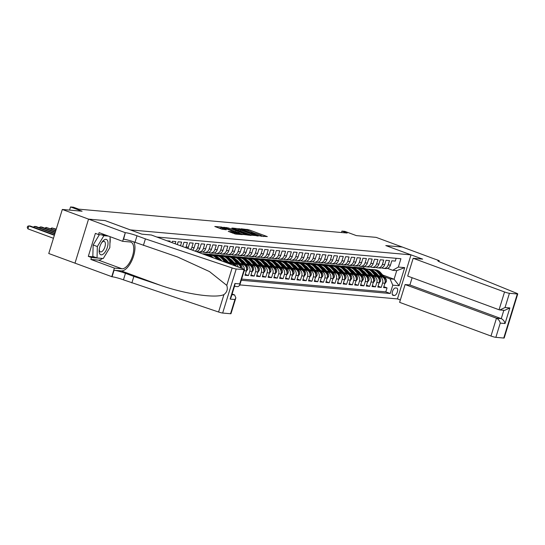 <?xml version="1.0" encoding="UTF-8"?>
<svg xmlns="http://www.w3.org/2000/svg" width="545" height="545" viewBox="0 0 545 545"><rect width="100%" height="100%" fill="white"/><g stroke="black" fill="none" stroke-linecap="round" stroke-linejoin="round"><path stroke-width="0.82" d="M260.633 236.094L267.309 236.598L248.758 229.758L241.135 228.791L243.356 229.391A3.938 0.422 17.1 0 1 248.472 230.773L250.019 231.339A3.938 0.422 17.1 0 1 251.967 232.334A3.938 0.422 17.1 0 1 251.504 232.395L252.948 232.926A3.938 0.422 17.1 0 1 258.058 234.302L259.604 234.875A3.938 0.422 17.1 0 1 261.552 235.869A3.938 0.422 17.1 0 1 261.089 235.93L260.21 235.876L260.633 236.094M228.287 231.38L235.556 234.064L242.389 234.636L221.624 227.054L214.791 226.482L221.686 229.111L226.291 229.779L222.564 228.314A3.29 0.354 17.1 0 1 220.936 227.483A3.29 0.354 17.1 0 1 225.596 228.587L237.811 233.09A3.29 0.354 17.1 0 1 239.446 233.921A3.29 0.354 17.1 0 1 234.779 232.817L231.148 231.639L228.253 231.496M105.165 220.63L130.378 229.901L411.005 254.862L385.799 245.57L402.401 247.048L385.88 245.597L422.641 259.127L413.171 258.282L504.541 291.97A3.76 0.409 17.1 0 0 509.425 293.285L517.307 293.987A3.76 0.409 17.1 0 0 517.75 293.925A3.76 0.409 17.1 0 0 516.592 293.251L442.179 262.922A8.775 0.947 -162.9 0 1 437.839 260.701A8.775 0.947 -162.9 0 1 438.868 260.571L376.145 237.368L356.369 235.61L344.815 231.353L341.926 231.094L347.179 233.028L78.678 209.151L73.425 207.209L70.537 206.957L69.569 210.097M105.171 220.609L88.569 219.131L62.314 209.457L82.091 211.215L70.537 206.957M251.586 235.202L259.406 235.896L240.849 229.057L232.415 228.048L251.586 235.202M251.054 235.44L242.77 234.418L223.607 227.265L228.212 227.933L237.334 231.135L239.378 231.284L231.727 228.157L251.054 235.44M230.542 313.743L234.922 299.518L235.862 297.843L230.985 313.688A3.76 0.409 -162.9 0 1 230.542 313.743L222.66 313.048A3.76 0.409 -162.9 0 1 218.579 312.012L123.456 279.837A8.775 0.947 17.1 0 0 112.059 276.771L48.757 253.514L62.314 209.457M244.201 270.722L246.326 270.913L244.984 275.259L248.452 275.566L245.257 274.387M245.591 264.373L247.055 264.911A5.014 4.442 95.1 0 1 249.787 271.219L252.097 271.424L250.761 275.77L254.222 276.077L251.027 274.898M251.368 264.884L252.826 265.422A5.014 4.442 95.1 0 1 255.564 271.73L257.874 271.941L256.538 276.288L259.999 276.594L256.804 275.416M257.138 265.395L258.603 265.933A5.014 4.442 95.1 0 1 261.334 272.248L263.644 272.452L262.309 276.799L265.776 277.105L262.574 275.927M262.915 265.912L264.373 266.451A5.014 4.442 95.1 0 1 267.111 272.759L269.421 272.963L268.086 277.31L271.546 277.623L268.351 276.444M268.692 266.423L270.15 266.961A5.014 4.442 95.1 0 1 272.888 273.277L275.198 273.481L273.856 277.827L277.323 278.134L274.128 276.955M274.462 266.934L275.927 267.472A5.014 4.442 95.1 0 1 278.659 273.788L280.968 273.992L279.633 278.338L283.093 278.645L279.898 277.466M280.239 267.452L281.697 267.99A5.014 4.442 95.1 0 1 284.435 274.298L286.745 274.51L285.41 278.856L288.87 279.163L285.675 277.984M286.009 267.963L287.474 268.501A5.014 4.442 95.1 0 1 290.206 274.816L292.515 275.021L291.18 279.367L294.647 279.674L291.446 278.495M291.786 268.481L293.244 269.019A5.014 4.442 95.1 0 1 295.983 275.327L298.292 275.532L296.957 279.878L300.418 280.191L297.223 279.013M297.563 268.992L299.021 269.53A5.014 4.442 95.1 0 1 301.76 275.845L304.069 276.049L302.727 280.396L306.195 280.702L303 279.524M303.333 269.502L304.798 270.041A5.014 4.442 95.1 0 1 307.53 276.356L309.839 276.56L308.504 280.907L311.965 281.213L308.77 280.035M309.11 270.02L310.568 270.558A5.014 4.442 95.1 0 1 313.307 276.867L315.616 277.071L314.281 281.418L317.742 281.731L314.547 280.552M314.881 270.531L316.345 271.069A5.014 4.442 95.1 0 1 319.077 277.385L321.387 277.589L320.051 281.935L323.519 282.242L320.317 281.063M320.658 271.042L322.115 271.587A5.014 4.442 95.1 0 1 324.854 277.896L327.163 278.1L325.828 282.446L329.289 282.753L326.094 281.574M326.435 271.56L327.892 272.098A5.014 4.442 95.1 0 1 330.631 278.406L332.941 278.618L331.598 282.964L335.066 283.271L331.871 282.092M332.205 272.071L333.669 272.609A5.014 4.442 95.1 0 1 336.401 278.924L338.711 279.129L337.375 283.475L340.836 283.781L337.641 282.603M337.982 272.589L339.44 273.127A5.014 4.442 95.1 0 1 342.178 279.435L344.488 279.639L343.152 283.986L346.613 284.299L343.418 283.121M343.752 273.099L345.217 273.638A5.014 4.442 95.1 0 1 347.948 279.953L350.258 280.157L348.923 284.504L352.39 284.81L349.188 283.632M349.529 273.61L350.987 274.149A5.014 4.442 95.1 0 1 353.725 280.464L356.035 280.668L354.7 285.015L358.16 285.321L354.965 284.143M355.306 274.128L356.764 274.666A5.014 4.442 95.1 0 1 359.502 280.975L361.812 281.186L360.47 285.532L363.937 285.839L360.742 284.66M361.076 274.639L362.541 275.177A5.014 4.442 95.1 0 1 365.273 281.493L367.582 281.697L366.247 286.043L369.708 286.35L366.512 285.171M366.853 275.157L368.311 275.695A5.014 4.442 95.1 0 1 371.05 282.003L373.359 282.208L372.024 286.554L375.485 286.868L372.29 285.689M372.623 275.668L374.088 276.206A5.014 4.442 95.1 0 1 376.82 282.521L379.129 282.726L377.794 287.072L381.262 287.378L382.597 283.032A5.014 4.442 -84.9 0 0 379.858 276.717L378.4 276.179M378.06 286.2L381.262 287.378M396.133 258.31L395.275 261.096L391.814 260.789L390.472 265.136A5.014 4.442 -84.9 0 1 385.833 268.583L383.523 268.378A5.014 4.442 -84.9 0 0 388.163 264.931L389.505 260.585L386.037 260.278L384.702 264.625A5.014 4.442 -84.9 0 1 380.056 268.065L377.746 267.861A5.014 4.442 95.1 0 1 376.724 267.629L375.948 267.343M377.746 267.861A5.014 4.442 95.1 0 0 382.392 264.42L383.728 260.074L380.26 259.761L378.925 264.107A5.014 4.442 -84.9 0 1 374.279 267.554L371.969 267.35A5.014 4.442 95.1 0 1 370.947 267.118L370.178 266.832M371.969 267.35A5.014 4.442 95.1 0 0 376.615 263.903L377.951 259.556L374.49 259.25L373.155 263.596A5.014 4.442 -84.9 0 1 368.509 267.043L366.199 266.832A5.014 4.442 95.1 0 1 365.177 266.607L364.401 266.321M366.199 266.832A5.014 4.442 95.1 0 0 370.845 263.392L372.181 259.045L368.713 258.739L367.378 263.085A5.014 4.442 -84.9 0 1 362.732 266.525L360.422 266.321A5.014 4.442 95.1 0 1 359.4 266.089L358.624 265.803M360.422 266.321A5.014 4.442 95.1 0 0 365.068 262.874L366.404 258.528L362.943 258.221L361.601 262.567A5.014 4.442 -84.9 0 1 356.961 266.014L354.652 265.81A5.014 4.442 95.1 0 1 353.63 265.579L352.853 265.292M354.652 265.81A5.014 4.442 95.1 0 0 359.291 262.363L360.633 258.017L357.166 257.71L355.831 262.056A5.014 4.442 -84.9 0 1 351.184 265.497L348.875 265.292A5.014 4.442 95.1 0 1 347.853 265.068L347.076 264.781M348.875 265.292A5.014 4.442 95.1 0 0 353.521 261.852L354.856 257.506L351.389 257.192L350.054 261.539A5.014 4.442 -84.9 0 1 345.407 264.986L343.098 264.781A5.014 4.442 95.1 0 1 342.076 264.55L341.299 264.264M343.098 264.781A5.014 4.442 95.1 0 0 347.744 261.334L349.079 256.988L345.619 256.681L344.283 261.028A5.014 4.442 -84.9 0 1 339.637 264.475L337.328 264.271A5.014 4.442 95.1 0 1 336.306 264.039L335.529 263.753M337.328 264.271A5.014 4.442 95.1 0 0 341.974 260.823L343.309 256.477L339.842 256.17L338.506 260.517A5.014 4.442 -84.9 0 1 333.86 263.957L331.551 263.753A5.014 4.442 95.1 0 1 330.529 263.521L329.752 263.235M331.551 263.753A5.014 4.442 95.1 0 0 336.197 260.306L337.532 255.959L334.071 255.653L332.729 259.999A5.014 4.442 -84.9 0 1 328.09 263.446L325.781 263.242A5.014 4.442 95.1 0 1 324.759 263.01L323.982 262.724M325.781 263.242A5.014 4.442 95.1 0 0 330.42 259.795L331.762 255.448L328.294 255.142L326.959 259.488A5.014 4.442 -84.9 0 1 322.313 262.935L320.004 262.724A5.014 4.442 95.1 0 1 318.982 262.499L318.205 262.213M320.004 262.724A5.014 4.442 95.1 0 0 324.65 259.284L325.985 254.937L322.517 254.624L321.182 258.97A5.014 4.442 -84.9 0 1 316.536 262.418L314.227 262.213A5.014 4.442 95.1 0 1 313.205 261.981L312.428 261.695M314.227 262.213A5.014 4.442 95.1 0 0 318.873 258.766L320.208 254.42L316.747 254.113L315.412 258.459A5.014 4.442 -84.9 0 1 310.766 261.907L308.456 261.702A5.014 4.442 95.1 0 1 307.435 261.471L306.658 261.184M308.456 261.702A5.014 4.442 95.1 0 0 313.103 258.255L314.438 253.909L310.97 253.602L309.635 257.949A5.014 4.442 -84.9 0 1 304.989 261.389L302.679 261.184A5.014 4.442 95.1 0 1 301.658 260.953L300.881 260.667M302.679 261.184A5.014 4.442 95.1 0 0 307.326 257.744L308.661 253.398L305.2 253.084L303.858 257.431A5.014 4.442 -84.9 0 1 299.219 260.878L296.909 260.673A5.014 4.442 95.1 0 1 295.887 260.442L295.111 260.156M296.909 260.673A5.014 4.442 95.1 0 0 301.548 257.226L302.891 252.88L299.423 252.573L298.088 256.92A5.014 4.442 -84.9 0 1 293.442 260.367L291.132 260.156A5.014 4.442 95.1 0 1 290.11 259.931L289.334 259.645M291.132 260.156A5.014 4.442 95.1 0 0 295.778 256.715L297.114 252.369L293.646 252.062L292.311 256.409A5.014 4.442 -84.9 0 1 287.665 259.849L285.355 259.645A5.014 4.442 95.1 0 1 284.333 259.413L283.557 259.127M285.355 259.645A5.014 4.442 95.1 0 0 290.001 256.198L291.337 251.851L287.876 251.545L286.541 255.891A5.014 4.442 -84.9 0 1 281.894 259.338L279.585 259.134A5.014 4.442 95.1 0 1 278.563 258.902L277.786 258.616M279.585 259.134A5.014 4.442 95.1 0 0 284.231 255.687L285.566 251.34L282.099 251.034L280.764 255.38A5.014 4.442 -84.9 0 1 276.117 258.821L273.808 258.616A5.014 4.442 95.1 0 1 272.786 258.391L272.01 258.105M273.808 258.616A5.014 4.442 95.1 0 0 278.454 255.176L279.789 250.829L276.329 250.516L274.987 254.862A5.014 4.442 -84.9 0 1 270.347 258.31L268.038 258.105A5.014 4.442 95.1 0 1 267.016 257.874L266.239 257.587M268.038 258.105A5.014 4.442 95.1 0 0 272.677 254.658L274.019 250.312L270.552 250.005L269.216 254.352A5.014 4.442 -84.9 0 1 264.57 257.799L262.261 257.594A5.014 4.442 95.1 0 1 261.239 257.363L260.462 257.077M262.261 257.594A5.014 4.442 95.1 0 0 266.907 254.147L268.242 249.801L264.775 249.494L263.439 253.841A5.014 4.442 -84.9 0 1 258.793 257.281L256.484 257.077A5.014 4.442 95.1 0 1 255.462 256.845L254.685 256.559M256.484 257.077A5.014 4.442 95.1 0 0 261.13 253.636L262.465 249.283L259.004 248.976L257.669 253.323A5.014 4.442 -84.9 0 1 253.023 256.77L250.714 256.566A5.014 4.442 95.1 0 1 249.692 256.334L248.915 256.048M250.714 256.566A5.014 4.442 95.1 0 0 255.36 253.118L256.695 248.772L253.227 248.466L251.892 252.812A5.014 4.442 -84.9 0 1 247.246 256.259L244.937 256.048A5.014 4.442 95.1 0 1 243.915 255.823L243.138 255.537M244.937 256.048A5.014 4.442 95.1 0 0 249.583 252.608L250.918 248.261L247.457 247.948L246.115 252.301A5.014 4.442 -84.9 0 1 241.476 255.741L239.166 255.537A5.014 4.442 95.1 0 1 238.145 255.305L237.368 255.019M239.166 255.537A5.014 4.442 95.1 0 0 243.806 252.09L245.148 247.743L241.68 247.437L240.345 251.783A5.014 4.442 -84.9 0 1 235.699 255.23L233.389 255.026A5.014 4.442 95.1 0 1 232.368 254.794L231.591 254.508M233.389 255.026A5.014 4.442 95.1 0 0 238.036 251.579L239.371 247.232L235.903 246.926L234.568 251.272A5.014 4.442 -84.9 0 1 229.922 254.713L227.612 254.508A5.014 4.442 95.1 0 1 226.591 254.277L225.814 253.99M227.612 254.508A5.014 4.442 95.1 0 0 232.259 251.068L233.594 246.722L230.133 246.408L228.798 250.755A5.014 4.442 -84.9 0 1 224.152 254.202L221.842 253.997A5.014 4.442 95.1 0 1 220.82 253.766L220.044 253.48M221.842 253.997A5.014 4.442 95.1 0 0 226.488 250.55L227.824 246.204L224.356 245.897L223.021 250.244A5.014 4.442 -84.9 0 1 218.375 253.691L216.065 253.48A5.014 4.442 95.1 0 1 215.043 253.255L214.267 252.969M216.065 253.48A5.014 4.442 95.1 0 0 220.711 250.039L222.047 245.693L218.586 245.386L217.244 249.733A5.014 4.442 -84.9 0 1 212.605 253.173L210.288 252.969A5.014 4.442 95.1 0 1 209.273 252.737L208.497 252.451M210.288 252.969A5.014 4.442 95.1 0 0 214.934 249.521L216.276 245.175L212.809 244.869L211.474 249.215A5.014 4.442 -84.9 0 1 206.828 252.662L204.518 252.458A5.014 4.442 95.1 0 1 203.496 252.226L202.72 251.94M204.518 252.458A5.014 4.442 95.1 0 0 209.164 249.011L210.499 244.664L207.032 244.358L205.697 248.704A5.014 4.442 -84.9 0 1 201.05 252.144L198.741 251.94A5.014 4.442 95.1 0 1 197.719 251.715L196.943 251.429M198.741 251.94A5.014 4.442 95.1 0 0 203.387 248.5L204.722 244.153L201.262 243.84L199.926 248.186A5.014 4.442 -84.9 0 1 196.323 251.586M194.967 251.088A5.014 4.442 95.1 0 0 197.617 247.982L198.952 243.635L195.485 243.329L194.149 247.675A5.014 4.442 -84.9 0 1 192.487 250.175M190.675 249.508A5.014 4.442 95.1 0 0 191.84 247.471L193.175 243.125L189.715 242.818L188.372 247.164A5.014 4.442 -84.9 0 1 187.793 248.445M185.777 247.703A5.014 4.442 95.1 0 0 186.063 246.96L187.405 242.614L183.938 242.3L182.636 246.544M180.504 245.754L181.628 242.096L178.16 241.789L177.302 244.576M175.177 243.792L175.851 241.585L172.39 241.278L171.975 242.614M169.842 241.83L170.081 241.067L167.056 240.801M234.357 265.613A5.014 4.442 -84.9 0 0 232.041 263.576L227.428 261.873M220.432 259.297L219.553 258.97M217.155 259.27L215.949 257.894A9.585 8.502 -84.9 0 0 210.683 255.155A9.585 8.502 -84.9 0 0 209.232 255.162L205.996 253.97L202.202 253.759M231.427 264.529A5.014 4.442 95.1 0 0 229.731 263.364L228.266 262.826M221.29 260.258L220.398 259.924M206.432 254.781L203.687 253.766M240.74 267.963A5.014 4.442 -84.9 0 0 237.811 264.087L233.206 262.383M226.209 259.808L225.33 259.481M225.03 262.172L221.72 258.405A9.585 8.502 -84.9 0 0 216.46 255.666A9.585 8.502 -84.9 0 0 215.003 255.68L211.767 254.488L206.432 254.134M238.288 267.057A5.014 4.442 95.1 0 0 235.501 263.882L234.043 263.344M227.067 260.769L226.168 260.442M212.209 255.292L209.457 254.277M246.326 270.913A5.014 4.442 -84.9 0 0 243.588 264.597L238.976 262.901M231.986 260.319L231.107 259.999M231.366 263.324L227.497 258.923A9.585 8.502 -84.9 0 0 222.231 256.177A9.585 8.502 -84.9 0 0 220.779 256.191L217.544 254.999L212.203 254.644M244.255 269.359A5.014 4.442 95.1 0 0 241.278 264.393L239.82 263.855M232.844 261.287L231.945 260.953M217.98 255.809L215.234 254.794M252.097 271.424A5.014 4.442 -84.9 0 0 249.365 265.115L244.753 263.412M237.756 260.837L236.877 260.51M237.143 263.834L233.274 259.434A9.585 8.502 -84.9 0 0 228.008 256.695A9.585 8.502 -84.9 0 0 226.55 256.702L223.314 255.51L217.98 255.162M238.615 261.798L237.722 261.464M223.757 256.32L221.004 255.305M257.874 271.941A5.014 4.442 -84.9 0 0 255.135 265.626L250.53 263.93M243.533 261.348L242.654 261.028M242.913 264.352L239.044 259.945A9.585 8.502 -84.9 0 0 233.785 257.206A9.585 8.502 -84.9 0 0 232.327 257.22L229.091 256.027L223.757 255.673M244.392 262.309L243.492 261.981M229.534 256.831L226.781 255.823M263.644 272.452A5.014 4.442 -84.9 0 0 260.912 266.137L256.3 264.441M249.303 261.866L248.425 261.539M248.69 264.863L244.821 260.462A9.585 8.502 -84.9 0 0 239.555 257.724A9.585 8.502 -84.9 0 0 238.104 257.731L234.868 256.538L229.527 256.184M250.162 262.826L249.269 262.492M235.304 257.349L232.558 256.334M269.421 272.963A5.014 4.442 -84.9 0 0 266.682 266.655L262.077 264.952M255.08 262.377L254.202 262.05M254.46 265.381L250.591 260.973A9.585 8.502 -84.9 0 0 245.332 258.235A9.585 8.502 -84.9 0 0 243.874 258.248L240.638 257.049L235.304 256.702M255.939 263.337L255.04 263.01M241.081 257.86L238.328 256.845M275.198 273.481A5.014 4.442 -84.9 0 0 272.459 267.166L267.847 265.47M260.857 262.888L259.979 262.567M260.238 265.892L256.368 261.491A9.585 8.502 -84.9 0 0 251.102 258.746A9.585 8.502 -84.9 0 0 249.651 258.759L246.415 257.567L241.081 257.213M261.716 263.855L260.817 263.521M246.851 258.371L244.106 257.363M280.968 273.992A5.014 4.442 -84.9 0 0 278.236 267.684L273.624 265.98M266.628 263.405L265.749 263.078M266.014 266.403L262.145 262.002A9.585 8.502 -84.9 0 0 256.879 259.263A9.585 8.502 -84.9 0 0 255.421 259.27L252.192 258.078L246.851 257.731M267.486 264.366L266.594 264.032M252.628 258.889L249.876 257.874M286.745 274.51A5.014 4.442 -84.9 0 0 284.006 268.195L279.401 266.498M272.405 263.916L271.526 263.596M271.785 266.921L267.915 262.513A9.585 8.502 -84.9 0 0 262.656 259.774A9.585 8.502 -84.9 0 0 261.198 259.788L257.962 258.596L252.628 258.241M273.263 264.877L272.364 264.55M258.405 259.4L255.653 258.385M292.515 275.021A5.014 4.442 -84.9 0 0 289.783 268.705L285.171 267.009M278.175 264.427L277.296 264.107M277.562 267.432L273.692 263.031A9.585 8.502 -84.9 0 0 268.426 260.285A9.585 8.502 -84.9 0 0 266.975 260.299L263.739 259.107L258.398 258.752M279.033 265.395L278.141 265.061M264.175 259.917L261.43 258.902M298.292 275.532A5.014 4.442 -84.9 0 0 295.553 269.223L290.948 267.52M283.952 264.945L283.073 264.618M283.332 267.949L279.462 263.542A9.585 8.502 -84.9 0 0 274.203 260.803A9.585 8.502 -84.9 0 0 272.745 260.81L269.509 259.618L264.175 259.27M284.81 265.906L283.911 265.579M269.952 260.428L267.2 259.413M304.069 276.049A5.014 4.442 -84.9 0 0 301.331 269.734L296.718 268.038M289.729 265.456L288.85 265.136M289.109 268.46L285.239 264.053A9.585 8.502 -84.9 0 0 279.973 261.314A9.585 8.502 -84.9 0 0 278.522 261.328L275.286 260.135L269.952 259.781M290.587 266.416L289.688 266.089M275.722 260.939L272.977 259.931M309.839 276.56A5.014 4.442 -84.9 0 0 307.108 270.252L302.495 268.549M295.499 265.974L294.62 265.647M294.886 268.971L291.016 264.57A9.585 8.502 -84.9 0 0 285.75 261.832A9.585 8.502 -84.9 0 0 284.292 261.838L281.063 260.646L275.722 260.292M296.357 266.934L295.465 266.6M281.499 261.457L278.747 260.442M315.616 277.071A5.014 4.442 -84.9 0 0 312.878 270.763L308.272 269.06M301.276 266.485L300.397 266.158M300.656 269.489L296.787 265.081A9.585 8.502 -84.9 0 0 291.527 262.343A9.585 8.502 -84.9 0 0 290.069 262.356L286.834 261.164L281.499 260.81M302.134 267.445L301.235 267.118M287.276 261.968L284.524 260.953M321.387 277.589A5.014 4.442 -84.9 0 0 318.655 271.274L314.043 269.577M307.046 266.995L306.174 266.675M306.433 270L302.564 265.599A9.585 8.502 -84.9 0 0 297.298 262.853A9.585 8.502 -84.9 0 0 295.846 262.867L292.611 261.675L287.269 261.321M307.905 267.963L307.012 267.629M293.047 262.486L290.301 261.471M327.163 278.1A5.014 4.442 -84.9 0 0 324.425 271.791L319.82 270.088M312.823 267.513L311.944 267.186M312.203 270.511L308.334 266.11A9.585 8.502 -84.9 0 0 303.075 263.371A9.585 8.502 -84.9 0 0 301.617 263.378L298.381 262.186L293.047 261.838M313.682 268.474L312.782 268.14M298.824 262.997L296.071 261.981M332.941 278.618A5.014 4.442 -84.9 0 0 330.202 272.302L325.59 270.606M318.6 268.024L317.721 267.704M317.98 271.029L314.111 266.621A9.585 8.502 -84.9 0 0 308.845 263.882A9.585 8.502 -84.9 0 0 307.394 263.896L304.158 262.704L298.824 262.349M319.459 268.985L318.559 268.658M304.594 263.507L301.848 262.499M338.711 279.129A5.014 4.442 -84.9 0 0 335.979 272.813L331.367 271.117M324.37 268.542L323.492 268.215M323.757 271.539L319.888 267.139A9.585 8.502 -84.9 0 0 314.622 264.393A9.585 8.502 -84.9 0 0 313.164 264.407L309.935 263.215L304.594 262.86M325.229 269.502L324.336 269.169M310.371 264.025L307.618 263.01M344.488 279.639A5.014 4.442 -84.9 0 0 341.749 273.331L337.144 271.628M330.147 269.053L329.269 268.726M329.527 272.057L325.658 267.649A9.585 8.502 -84.9 0 0 320.399 264.911A9.585 8.502 -84.9 0 0 318.941 264.925L315.705 263.726L310.371 263.378M331.006 270.013L330.107 269.686M316.148 264.536L313.395 263.521M350.258 280.157A5.014 4.442 -84.9 0 0 347.526 273.842L342.914 272.146M335.918 269.564L335.046 269.244M335.304 272.568L331.435 268.167A9.585 8.502 -84.9 0 0 326.169 265.422A9.585 8.502 -84.9 0 0 324.718 265.435L321.482 264.243L316.141 263.889M336.776 270.531L335.884 270.197M321.918 265.047L319.172 264.039M356.035 280.668A5.014 4.442 -84.9 0 0 353.296 274.36L348.691 272.657M341.695 270.082L340.816 269.755M341.075 273.079L337.205 268.678A9.585 8.502 -84.9 0 0 331.946 265.94A9.585 8.502 -84.9 0 0 330.488 265.946L327.252 264.754L321.918 264.407M342.553 271.042L341.654 270.708M327.695 265.565L324.943 264.55M361.812 281.186A5.014 4.442 -84.9 0 0 359.073 274.871L354.461 273.174M347.472 270.592L346.593 270.266M346.852 273.597L342.982 269.189A9.585 8.502 -84.9 0 0 337.716 266.451A9.585 8.502 -84.9 0 0 336.265 266.464L333.029 265.272L327.695 264.918M348.33 271.553L347.431 271.226M333.465 266.076L330.72 265.061M367.582 281.697A5.014 4.442 -84.9 0 0 364.85 275.382L360.238 273.685M353.242 271.103L352.363 270.783M352.629 274.108L348.759 269.707A9.585 8.502 -84.9 0 0 343.493 266.961A9.585 8.502 -84.9 0 0 342.035 266.975L338.806 265.783L333.465 265.429M354.1 272.071L353.208 271.737M339.242 266.594L336.49 265.579M373.359 282.208A5.014 4.442 -84.9 0 0 370.62 275.899L366.015 274.196M359.019 271.621L358.14 271.294M358.399 274.625L354.529 270.218A9.585 8.502 -84.9 0 0 349.27 267.479A9.585 8.502 -84.9 0 0 347.812 267.486L344.576 266.294L339.242 265.946M359.877 272.582L358.978 272.255M345.019 267.104L342.267 266.089M379.129 282.726A5.014 4.442 -84.9 0 0 376.397 276.41L371.785 274.714M364.789 272.132L363.917 271.812M364.176 275.136L360.306 270.729A9.585 8.502 -84.9 0 0 355.04 267.99A9.585 8.502 -84.9 0 0 353.589 268.004L350.353 266.812L345.012 266.457M365.647 273.093L364.755 272.766M350.789 267.615L348.044 266.607M396.692 288.087L395.418 287.978A3.883 1.751 110.2 0 0 392.564 291.282A3.883 1.751 110.2 0 0 392.938 295.308A3.883 1.751 110.2 0 0 393.149 295.356L394.417 295.472A3.883 1.751 110.2 0 0 397.271 292.161A3.883 1.751 110.2 0 0 396.896 288.135A3.883 1.751 110.2 0 0 396.692 288.087M239.841 284.906L397.448 298.919L411.005 254.862M241.272 280.259L390.22 293.51L392.781 285.171L390.05 278.856L384.177 276.697M390.05 278.856L394.09 279.217L396.726 270.647L392.686 270.286L398.347 267.07L400.916 258.732L156.817 237.027M398.347 267.07L404.703 267.636L399.131 285.737L392.781 285.171M371.424 273.61L370.525 273.277M356.566 268.133L353.814 267.118L356.123 267.322L359.359 268.515A9.585 8.502 -84.9 0 1 360.817 268.508A9.585 8.502 -84.9 0 1 366.077 271.247L367.173 271.342L371.697 276.492M241.639 279.06L385.806 291.882L387.032 287.889L383.571 287.583L384.906 283.236A5.014 4.442 -84.9 0 0 382.168 276.928L377.562 275.225M370.566 272.65L369.687 272.323M381.725 267.861L382.501 268.147A5.014 4.442 -84.9 0 0 383.523 268.378M376.82 282.521L375.485 286.868M371.05 282.003L369.708 286.35M365.273 281.493L363.937 285.839M359.502 280.975L358.16 285.321M353.725 280.464L352.39 284.81M347.948 279.953L346.613 284.299M342.178 279.435L340.836 283.781M336.401 278.924L335.066 283.271M330.631 278.406L329.289 282.753M324.854 277.896L323.519 282.242M319.077 277.385L317.742 281.731M313.307 276.867L311.965 281.213M307.53 276.356L306.195 280.702M301.76 275.845L300.418 280.191M295.983 275.327L294.647 279.674M290.206 274.816L288.87 279.163M284.435 274.298L283.093 278.645M278.659 273.788L277.323 278.134M272.888 273.277L271.546 277.623M267.111 272.759L265.776 277.105M261.334 272.248L259.999 276.594M255.564 271.73L254.222 276.077M249.787 271.219L248.452 275.566M377.201 274.121L376.302 273.794M362.336 268.644L359.591 267.629L363.631 267.99L366.376 269.005M374.831 272.118L375.342 272.309M382.706 275.021L394.09 279.217L399.131 285.737M387.495 268.372L392.686 270.286M341.926 231.094L341.49 232.524M363.631 267.99L364.121 266.403M353.814 267.118L350.789 266.968M359.591 267.629L356.566 267.486M359.557 267.752L361.846 268.596M383.837 286.711L387.032 287.889M385.806 291.882L390.22 293.51M353.78 267.234L356.076 268.086M348.003 266.723L350.299 267.568M342.233 266.212L344.529 267.057M336.456 265.694L338.752 266.539M330.686 265.183L332.975 266.028M324.909 264.672L327.204 265.517M319.132 264.155L321.427 264.999M313.361 263.644L315.657 264.488M307.584 263.126L309.88 263.978M301.814 262.615L304.103 263.46M296.037 262.104L298.333 262.949M290.26 261.586L292.556 262.431M284.49 261.075L286.786 261.92M278.713 260.558L281.009 261.409M272.936 260.047L275.232 260.892M267.166 259.536L269.462 260.381M261.389 259.018L263.685 259.87M255.619 258.507L257.914 259.352M249.842 257.996L252.137 258.841M244.065 257.478L246.36 258.323M238.294 256.967L240.59 257.812M232.517 256.45L234.813 257.301M226.747 255.939L229.043 256.784M220.97 255.428L223.266 256.273M215.193 254.91L217.489 255.755M209.423 254.399L211.719 255.244M203.646 253.881L205.942 254.733M396.726 270.647L404.703 267.636M263.603 236.557L261.525 235.787M254.651 233.253L251.94 232.259M238.567 229.786L236.373 229.588M257.799 235.638L239.248 229.029A3.938 0.422 17.1 0 0 238.785 229.084A3.938 0.422 17.1 0 0 240.733 230.085L251.865 234.186A3.938 0.422 17.1 0 0 256.981 235.563L257.799 235.638L257.683 236.033M238.785 229.084L238.417 230.276A3.938 0.422 17.1 0 0 238.444 230.358M237.143 232.34L238.397 232.456M243.54 233.58A3.29 0.354 17.1 0 0 248.207 234.684A3.29 0.354 17.1 0 0 246.578 233.853L242.273 232.265L238.628 231.686L243.54 233.58L243.24 234.575M220.936 227.483L220.568 228.675A3.29 0.354 17.1 0 0 220.568 228.696M220.718 228.198L218.743 228.021M384.681 283.972L386.31 281.67A3.318 2.943 -84.9 0 0 385.628 278.345L380.512 272.527A9.585 8.502 -84.9 0 0 375.253 269.789L374.156 269.693A9.585 8.502 -84.9 0 0 373.809 269.666M381.5 276.676L377.631 272.275A9.585 8.502 -84.9 0 0 372.364 269.53A9.585 8.502 -84.9 0 0 370.907 269.543M378.455 275.559L376.588 273.427A7.957 7.058 -84.9 0 0 374.592 271.853M385.145 281.247L385.363 280.634A3.318 2.943 -84.9 0 0 384.532 278.25L379.415 272.432A9.585 8.502 -84.9 0 0 374.156 269.693M372.364 269.53L373.461 269.632A9.585 8.502 95.1 0 1 378.727 272.371L383.251 277.521M99.64 253.636A8.148 3.665 110.2 0 0 105.641 251.259A8.148 3.665 110.2 0 0 107.522 240.563A8.148 3.665 110.2 0 0 101.963 242.253A8.148 3.665 110.2 0 0 99.204 249.733A8.148 3.665 110.2 0 0 99.64 253.636M99.299 249.011A5.579 2.507 110.2 0 0 99.64 251.116A5.579 2.507 110.2 0 0 100.409 251.872A5.579 2.507 110.2 0 0 104.258 248.534A5.579 2.507 110.2 0 0 105.035 242.164A5.579 2.507 110.2 0 0 104.265 241.408A5.579 2.507 110.2 0 0 101.568 242.859M110.11 236.694L109.817 247.655L103.271 258.507L97.037 257.955L92.834 256.409L93.147 244.991L99.394 234.623M101.527 234.813L103.891 235.685L108.475 236.094M97.037 257.955L97.344 246.544L103.891 235.685M93.147 244.991L97.344 246.544M412.122 277.718L409.888 284.967L405.099 284.545L399.621 302.346L490.991 336.027L496.468 318.226L501.257 318.655L503.825 310.296M405.099 284.545L496.468 318.226C498.403 319.166 499.663 320.794 500.249 323.11L495.868 337.341L503.75 338.043L517.307 293.987M439.188 260.599L438.895 261.539M397.455 298.898L400.35 299.968M413.171 258.282L407.694 276.09L499.063 309.771L504.541 291.97M517.75 293.925L504.193 337.989A3.76 0.409 -162.9 0 1 503.75 338.043M495.868 337.341A3.76 0.409 -162.9 0 1 490.991 336.027M409.888 284.967L501.257 318.655C503.199 319.588 504.459 321.216 505.038 323.539L500.249 323.11M509.425 293.285L505.045 307.516L499.881 309.948L499.063 309.771M505.045 307.516L509.841 307.939L504.67 310.371L499.881 309.948M102.412 258.432A14.102 6.342 -69.8 0 1 98.407 260.108L90.872 259.434L91.458 257.533L88.31 256.368L95.382 233.389L98.529 234.548L99.115 232.64L122.639 241.312L125.295 232.681L88.542 219.131L105.083 220.602L141.843 234.152L151.312 234.997L242.682 268.678A3.76 0.409 17.1 0 1 244.541 269.632A3.76 0.409 17.1 0 1 244.099 269.686L236.217 268.985L222.66 313.048M131.856 282.937L133.859 276.417L160.455 285.335C185.777 294.171 215.752 298.544 223.941 294.586C227.054 292.195 228.001 289.123 226.775 285.376L209.471 271.574L177.575 256.981L135.003 242.3A8.775 0.947 17.1 0 0 123.606 239.228L125.295 232.681M143.403 245.4L145.413 238.88L137.006 235.781A8.775 0.947 17.1 0 0 125.616 232.708M160.455 285.335L121.283 270.892L114.069 270.252A8.775 0.947 17.1 0 1 125.459 273.317L133.859 276.417M226.775 285.376L232.136 267.949L145.413 238.88M74.985 263.194L88.542 219.131M111.745 276.744L114.395 268.106L121.937 268.78A14.102 6.342 110.2 0 0 132.292 256.77A14.102 6.342 110.2 0 0 130.929 242.157A14.102 6.342 110.2 0 0 130.173 241.987L122.639 241.312M90.872 259.434L114.395 268.106M232.116 294.021L234.602 294.934L235.862 297.843M121.283 270.892A16.323 7.344 110.2 0 0 132.265 259.624A16.323 7.344 110.2 0 0 133.702 241.837M232.136 267.949A3.76 0.409 17.1 0 0 236.217 268.985M110.076 237.899A14.102 6.342 -69.8 0 1 109.927 243.472M106.847 252.573A14.102 6.342 -69.8 0 1 105.294 255.149M91.458 257.533L102.256 258.419M106.111 235.222L98.529 234.548M88.31 256.368L94.149 256.893M234.922 299.518L230.126 299.089L231.066 297.42L234.875 285.049L234.929 283.489L239.718 283.918L239.664 285.478L237.92 286.65L234.473 286.343M378.904 283.461L380.539 281.159A3.318 2.943 -84.9 0 0 379.851 277.834L374.742 272.016A9.585 8.502 -84.9 0 0 369.476 269.278L368.379 269.175A9.585 8.502 -84.9 0 0 368.032 269.155M375.723 276.165L371.854 271.757A9.585 8.502 -84.9 0 0 366.587 269.019A9.585 8.502 -84.9 0 0 365.136 269.032M372.685 275.041L370.818 272.916A7.957 7.058 -84.9 0 0 368.822 271.342M379.368 280.729L379.586 280.123A3.318 2.943 -84.9 0 0 378.755 277.739L373.645 271.921A9.585 8.502 -84.9 0 0 368.379 269.175M366.587 269.019L367.691 269.114A9.585 8.502 95.1 0 1 372.95 271.86L377.474 277.003M373.127 282.95L374.762 280.648A3.318 2.943 -84.9 0 0 374.081 277.323L368.965 271.505A9.585 8.502 -84.9 0 0 363.706 268.76L362.609 268.665A9.585 8.502 -84.9 0 0 362.262 268.644M369.946 275.647L366.077 271.247M366.908 274.53L365.041 272.405A7.957 7.058 -84.9 0 0 363.045 270.824M373.598 280.219L373.809 279.605A3.318 2.943 -84.9 0 0 372.984 277.221L367.868 271.403A9.585 8.502 -84.9 0 0 362.609 268.665M360.817 268.508L361.914 268.603A9.585 8.502 95.1 0 1 367.173 271.342M367.357 282.433L368.985 280.13A3.318 2.943 -84.9 0 0 368.304 276.805L363.195 270.988A9.585 8.502 -84.9 0 0 357.929 268.249L356.832 268.154A9.585 8.502 -84.9 0 0 356.484 268.126M361.137 274.012L359.264 271.887A7.957 7.058 -84.9 0 0 357.275 270.313M367.82 279.708L368.038 279.095A3.318 2.943 -84.9 0 0 367.207 276.71L362.098 270.892A9.585 8.502 -84.9 0 0 356.832 268.154M355.04 267.99L356.137 268.086A9.585 8.502 95.1 0 1 361.403 270.831L365.927 275.974M361.58 281.922L363.215 279.619A3.318 2.943 -84.9 0 0 362.527 276.295L357.418 270.477A9.585 8.502 -84.9 0 0 352.152 267.731L351.055 267.636A9.585 8.502 -84.9 0 0 350.707 267.615M355.36 273.501L353.494 271.376A7.957 7.058 -84.9 0 0 351.498 269.802M362.05 279.19L362.262 278.584A3.318 2.943 -84.9 0 0 361.43 276.199L356.321 270.375A9.585 8.502 -84.9 0 0 351.055 267.636M349.27 267.479L350.367 267.575A9.585 8.502 95.1 0 1 355.626 270.313L360.15 275.463M355.81 281.404L357.438 279.108A3.318 2.943 -84.9 0 0 356.757 275.784L351.641 269.959A9.585 8.502 -84.9 0 0 346.382 267.22L345.285 267.125A9.585 8.502 -84.9 0 0 344.937 267.098M349.583 272.991L347.717 270.865A7.957 7.058 -84.9 0 0 345.721 269.284M356.273 278.679L356.491 278.066A3.318 2.943 -84.9 0 0 355.66 275.681L350.544 269.864A9.585 8.502 -84.9 0 0 345.285 267.125M343.493 266.961L344.59 267.064A9.585 8.502 95.1 0 1 349.856 269.802L354.379 274.953M350.033 280.893L351.668 278.59A3.318 2.943 -84.9 0 0 350.98 275.266L345.871 269.448A9.585 8.502 -84.9 0 0 340.605 266.709L339.508 266.607A9.585 8.502 -84.9 0 0 339.16 266.587M343.813 272.473L341.947 270.347A7.957 7.058 -84.9 0 0 339.951 268.774M350.496 278.161L350.714 277.555A3.318 2.943 -84.9 0 0 349.883 275.171L344.774 269.353A9.585 8.502 -84.9 0 0 339.508 266.607M337.716 266.451L338.82 266.546A9.585 8.502 95.1 0 1 344.079 269.291L348.602 274.435M344.256 280.382L345.891 278.079A3.318 2.943 -84.9 0 0 345.21 274.755L340.094 268.937A9.585 8.502 -84.9 0 0 334.834 266.192L333.738 266.096A9.585 8.502 -84.9 0 0 333.39 266.076M338.036 271.962L336.17 269.836A7.957 7.058 -84.9 0 0 334.174 268.256M344.726 277.65L344.937 277.037A3.318 2.943 -84.9 0 0 344.113 274.653L338.997 268.835A9.585 8.502 -84.9 0 0 333.738 266.096M331.946 265.94L333.043 266.035A9.585 8.502 95.1 0 1 338.302 268.774L342.825 273.924M338.486 279.864L340.114 277.562A3.318 2.943 -84.9 0 0 339.433 274.237L334.323 268.419A9.585 8.502 -84.9 0 0 329.057 265.681L327.961 265.585A9.585 8.502 -84.9 0 0 327.613 265.558M332.266 271.451L330.393 269.319A7.957 7.058 -84.9 0 0 328.403 267.745M338.949 277.139L339.167 276.526A3.318 2.943 -84.9 0 0 338.336 274.142L333.227 268.324A9.585 8.502 -84.9 0 0 327.961 265.585M326.169 265.422L327.266 265.524A9.585 8.502 95.1 0 1 332.532 268.263L337.055 273.406M332.709 279.353L334.344 277.051A3.318 2.943 -84.9 0 0 333.656 273.726L328.546 267.908A9.585 8.502 -84.9 0 0 323.28 265.17L322.184 265.068A9.585 8.502 -84.9 0 0 321.836 265.047M326.489 270.933L324.622 268.808A7.957 7.058 -84.9 0 0 322.626 267.234M333.179 276.622L333.39 276.015A3.318 2.943 -84.9 0 0 332.559 273.631L327.45 267.813A9.585 8.502 -84.9 0 0 322.184 265.068M320.399 264.911L321.496 265.006A9.585 8.502 95.1 0 1 326.755 267.745L331.278 272.895M326.939 278.842L328.567 276.54A3.318 2.943 -84.9 0 0 327.886 273.215L322.769 267.391A9.585 8.502 -84.9 0 0 317.51 264.652L316.413 264.557A9.585 8.502 -84.9 0 0 316.066 264.536M320.712 270.422L318.845 268.297A7.957 7.058 -84.9 0 0 316.849 266.716M327.402 276.111L327.613 275.498A3.318 2.943 -84.9 0 0 326.789 273.113L321.673 267.295A9.585 8.502 -84.9 0 0 316.413 264.557M314.622 264.393L315.719 264.495A9.585 8.502 95.1 0 1 320.985 267.234L325.508 272.384M321.162 278.325L322.797 276.022A3.318 2.943 -84.9 0 0 322.109 272.698L316.999 266.88A9.585 8.502 -84.9 0 0 311.733 264.141L310.636 264.039A9.585 8.502 -84.9 0 0 310.289 264.018M314.942 269.904L313.075 267.779A7.957 7.058 -84.9 0 0 311.079 266.205M321.625 275.593L321.843 274.987A3.318 2.943 -84.9 0 0 321.012 272.602L315.902 266.784A9.585 8.502 -84.9 0 0 310.636 264.039M308.845 263.882L309.948 263.978A9.585 8.502 95.1 0 1 315.208 266.723L319.731 271.866M315.385 277.814L317.02 275.511A3.318 2.943 -84.9 0 0 316.338 272.187L311.222 266.369A9.585 8.502 -84.9 0 0 305.963 263.623L304.866 263.528A9.585 8.502 -84.9 0 0 304.519 263.507M309.165 269.394L307.298 267.268A7.957 7.058 -84.9 0 0 305.302 265.688M315.855 275.082L316.066 274.469A3.318 2.943 -84.9 0 0 315.242 272.091L310.125 266.267A9.585 8.502 -84.9 0 0 304.866 263.528M303.075 263.371L304.171 263.467A9.585 8.502 95.1 0 1 309.431 266.205L313.954 271.356M309.615 277.296L311.243 275A3.318 2.943 -84.9 0 0 310.561 271.669L305.452 265.851A9.585 8.502 -84.9 0 0 300.186 263.112L299.089 263.017A9.585 8.502 -84.9 0 0 298.742 262.99M303.395 268.883L301.521 266.75A7.957 7.058 -84.9 0 0 299.532 265.177M310.078 274.571L310.296 273.958A3.318 2.943 -84.9 0 0 309.465 271.574L304.355 265.756A9.585 8.502 -84.9 0 0 299.089 263.017M297.298 262.853L298.394 262.956A9.585 8.502 95.1 0 1 303.66 265.694L308.184 270.845M303.838 276.785L305.472 274.482A3.318 2.943 -84.9 0 0 304.784 271.158L299.675 265.34A9.585 8.502 -84.9 0 0 294.409 262.601L293.312 262.499A9.585 8.502 -84.9 0 0 292.965 262.479M297.618 268.365L295.751 266.239A7.957 7.058 -84.9 0 0 293.755 264.666M304.308 274.053L304.519 273.447A3.318 2.943 -84.9 0 0 303.688 271.063L298.578 265.245A9.585 8.502 -84.9 0 0 293.312 262.499M291.527 262.343L292.624 262.438A9.585 8.502 95.1 0 1 297.883 265.183L302.407 270.327M298.067 276.274L299.696 273.972A3.318 2.943 -84.9 0 0 299.014 270.647L293.898 264.829A9.585 8.502 -84.9 0 0 288.639 262.084L287.542 261.988A9.585 8.502 -84.9 0 0 287.195 261.968M291.841 267.854L289.974 265.728A7.957 7.058 -84.9 0 0 287.978 264.148M298.531 273.542L298.742 272.929A3.318 2.943 -84.9 0 0 297.917 270.545L292.801 264.727A9.585 8.502 -84.9 0 0 287.542 261.988M285.75 261.832L286.847 261.927A9.585 8.502 95.1 0 1 292.113 264.666L296.637 269.816M292.29 275.756L293.925 273.454A3.318 2.943 -84.9 0 0 293.237 270.129L288.128 264.311A9.585 8.502 -84.9 0 0 282.862 261.573L281.765 261.477A9.585 8.502 -84.9 0 0 281.418 261.45M286.071 267.336L284.204 265.211A7.957 7.058 -84.9 0 0 282.208 263.637M292.754 273.031L292.972 272.418A3.318 2.943 -84.9 0 0 292.14 270.034L287.031 264.216A9.585 8.502 -84.9 0 0 281.765 261.477M279.973 261.314L281.07 261.416A9.585 8.502 95.1 0 1 286.336 264.155L290.86 269.298M286.513 275.245L288.148 272.943A3.318 2.943 -84.9 0 0 287.467 269.618L282.351 263.8A9.585 8.502 -84.9 0 0 277.092 261.055L275.995 260.96A9.585 8.502 -84.9 0 0 275.647 260.939M280.293 266.825L278.427 264.7A7.957 7.058 -84.9 0 0 276.431 263.126M286.983 272.514L287.195 271.907A3.318 2.943 -84.9 0 0 286.37 269.523L281.254 263.698A9.585 8.502 -84.9 0 0 275.995 260.96M274.203 260.803L275.3 260.898A9.585 8.502 95.1 0 1 280.559 263.637L285.083 268.787M280.743 274.728L282.371 272.432A3.318 2.943 -84.9 0 0 281.69 269.107L276.581 263.283A9.585 8.502 -84.9 0 0 271.315 260.544L270.218 260.449A9.585 8.502 -84.9 0 0 269.87 260.421M274.523 266.314L272.65 264.189A7.957 7.058 -84.9 0 0 270.661 262.608M281.206 272.003L281.424 271.39A3.318 2.943 -84.9 0 0 280.593 269.005L275.484 263.187A9.585 8.502 -84.9 0 0 270.218 260.449M268.426 260.285L269.523 260.387A9.585 8.502 95.1 0 1 274.789 263.126L279.312 268.276M274.966 274.217L276.601 271.914A3.318 2.943 -84.9 0 0 275.913 268.59L270.804 262.772A9.585 8.502 -84.9 0 0 265.538 260.033L264.441 259.931A9.585 8.502 -84.9 0 0 264.093 259.911M268.746 265.797L266.88 263.671A7.957 7.058 -84.9 0 0 264.884 262.097M275.436 271.485L275.647 270.879A3.318 2.943 -84.9 0 0 274.816 268.494L269.707 262.676A9.585 8.502 -84.9 0 0 264.441 259.931M262.656 259.774L263.753 259.87A9.585 8.502 95.1 0 1 269.012 262.615L273.536 267.759M269.196 273.706L270.824 271.403A3.318 2.943 -84.9 0 0 270.143 268.079L265.027 262.261A9.585 8.502 -84.9 0 0 259.767 259.515L258.671 259.42A9.585 8.502 -84.9 0 0 258.323 259.4M262.969 265.286L261.103 263.16A7.957 7.058 -84.9 0 0 259.107 261.58M269.659 270.974L269.87 270.361A3.318 2.943 -84.9 0 0 269.046 267.977L263.93 262.159A9.585 8.502 -84.9 0 0 258.671 259.42M256.879 259.263L257.976 259.359A9.585 8.502 95.1 0 1 263.242 262.097L267.765 267.248M263.419 273.188L265.054 270.885A3.318 2.943 -84.9 0 0 264.366 267.561L259.257 261.743A9.585 8.502 -84.9 0 0 253.99 259.004L252.894 258.909A9.585 8.502 -84.9 0 0 252.546 258.882M257.199 264.775L255.333 262.642A7.957 7.058 -84.9 0 0 253.336 261.069M263.882 270.463L264.1 269.85A3.318 2.943 -84.9 0 0 263.269 267.466L258.16 261.648A9.585 8.502 -84.9 0 0 252.894 258.909M251.102 258.746L252.199 258.848A9.585 8.502 95.1 0 1 257.465 261.586L261.988 266.73M257.642 272.677L259.277 270.375A3.318 2.943 -84.9 0 0 258.596 267.05L253.48 261.232A9.585 8.502 -84.9 0 0 248.22 258.493L247.123 258.391A9.585 8.502 -84.9 0 0 246.776 258.371M251.422 264.257L249.555 262.131A7.957 7.058 -84.9 0 0 247.559 260.558M258.112 269.945L258.323 269.339A3.318 2.943 -84.9 0 0 257.499 266.955L252.383 261.137A9.585 8.502 -84.9 0 0 247.123 258.391M245.332 258.235L246.429 258.33A9.585 8.502 95.1 0 1 251.688 261.069L256.211 266.219M251.872 272.166L253.5 269.864A3.318 2.943 -84.9 0 0 252.819 266.539L247.709 260.714A9.585 8.502 -84.9 0 0 242.443 257.976L241.346 257.88A9.585 8.502 -84.9 0 0 240.999 257.86M245.652 263.746L243.778 261.62A7.957 7.058 -84.9 0 0 241.789 260.04M252.335 269.434L252.553 268.821A3.318 2.943 -84.9 0 0 251.722 266.437L246.613 260.619A9.585 8.502 -84.9 0 0 241.346 257.88M239.555 257.724L240.652 257.819A9.585 8.502 95.1 0 1 245.918 260.558L250.441 265.708M246.095 271.648L247.73 269.346A3.318 2.943 -84.9 0 0 247.042 266.021L241.932 260.203A9.585 8.502 -84.9 0 0 236.666 257.465L235.569 257.363A9.585 8.502 -84.9 0 0 235.222 257.342M239.875 263.228L238.008 261.103A7.957 7.058 -84.9 0 0 236.012 259.529M246.565 268.923L246.776 268.31A3.318 2.943 -84.9 0 0 245.945 265.926L240.835 260.108A9.585 8.502 -84.9 0 0 235.569 257.363M233.785 257.206L234.881 257.301A9.585 8.502 95.1 0 1 240.141 260.047L244.664 265.19M242.041 268.447A3.318 2.943 -84.9 0 0 241.272 265.51L236.155 259.692A9.585 8.502 -84.9 0 0 230.896 256.947L229.799 256.852A9.585 8.502 -84.9 0 0 229.452 256.831M234.098 262.717L232.231 260.592A7.957 7.058 -84.9 0 0 230.235 259.011M240.965 268.045L240.999 267.793A3.318 2.943 -84.9 0 0 240.175 265.415L235.059 259.59A9.585 8.502 -84.9 0 0 229.799 256.852M228.008 256.695L229.104 256.79A9.585 8.502 95.1 0 1 234.37 259.529L238.894 264.679M236.189 266.287A3.318 2.943 -84.9 0 0 235.495 264.993L230.385 259.175A9.585 8.502 -84.9 0 0 225.119 256.436L224.022 256.341A9.585 8.502 -84.9 0 0 223.675 256.314M228.328 262.206L226.461 260.074A7.957 7.058 -84.9 0 0 224.465 258.5M234.97 265.837A3.318 2.943 -84.9 0 0 234.398 264.897L229.288 259.079A9.585 8.502 -84.9 0 0 224.022 256.341M222.231 256.177L223.327 256.279A9.585 8.502 95.1 0 1 228.593 259.018L233.117 264.168M228.968 263.623L224.608 258.664A9.585 8.502 -84.9 0 0 219.349 255.925L218.252 255.823A9.585 8.502 -84.9 0 0 217.905 255.803M221.992 261.055L220.684 259.563A7.957 7.058 -84.9 0 0 218.688 257.989M227.469 263.072L223.511 258.568A9.585 8.502 -84.9 0 0 218.252 255.823M216.46 255.666L217.557 255.762A9.585 8.502 95.1 0 1 222.816 258.507L226.529 262.724M221.093 260.721L218.838 258.153A9.585 8.502 -84.9 0 0 213.572 255.407L212.475 255.312A9.585 8.502 -84.9 0 0 212.128 255.292M213.81 258.037A7.957 7.058 -84.9 0 0 212.918 257.472M219.601 260.169L217.741 258.051A9.585 8.502 -84.9 0 0 212.475 255.312M210.683 255.155L211.78 255.251A9.585 8.502 95.1 0 1 217.046 257.989L218.654 259.822M213.224 257.819L213.061 257.635A9.585 8.502 -84.9 0 0 207.795 254.897L206.698 254.801A9.585 8.502 -84.9 0 0 206.351 254.774M208.98 256.252A9.585 8.502 -84.9 0 0 204.913 254.638A9.585 8.502 -84.9 0 0 204.532 254.617M211.712 257.26A9.585 8.502 -84.9 0 0 206.698 254.801M204.913 254.638L206.01 254.74A9.585 8.502 95.1 0 1 210.704 256.893M56.258 229.138L51.918 227.946L56.149 229.5M50.617 228.675L51.918 227.946L51.584 229.029M55.808 230.59L46.148 227.428L55.699 230.951M44.847 228.164L46.148 227.428L45.814 228.519M55.365 232.041L41.815 227.047L40.371 226.918L55.256 232.402M39.07 227.647L40.371 226.918L40.037 228.008M54.916 233.492L36.038 226.529L34.601 226.407L54.807 233.853M33.3 227.136L34.601 226.407L34.26 227.49M54.473 234.943L30.268 226.018L28.824 225.889L27.911 228.866L53.444 238.281M27.911 228.866L27.25 227.51L27.618 226.318L28.824 225.889L54.364 235.304M229.731 263.364L232.041 263.576M235.501 263.882L237.811 264.087M241.278 264.393L243.588 264.597M247.055 264.911L249.365 265.115M252.826 265.422L255.135 265.626M258.603 265.933L260.912 266.137M264.373 266.451L266.682 266.655M270.15 266.961L272.459 267.166M275.927 267.472L278.236 267.684M281.697 267.99L284.006 268.195M287.474 268.501L289.783 268.705M293.244 269.019L295.553 269.223M299.021 269.53L301.331 269.734M304.798 270.041L307.108 270.252M310.568 270.558L312.878 270.763M316.345 271.069L318.655 271.274M322.115 271.587L324.425 271.791M327.892 272.098L330.202 272.302M333.669 272.609L335.979 272.813M339.44 273.127L341.749 273.331M345.217 273.638L347.526 273.842M350.987 274.149L353.296 274.36M356.764 274.666L359.073 274.871M362.541 275.177L364.85 275.382M368.311 275.695L370.62 275.899M374.088 276.206L376.397 276.41M379.858 276.717L382.168 276.928M388.163 264.931L390.472 265.136M186.063 246.96L188.372 247.164M191.84 247.471L194.149 247.675M197.617 247.982L199.926 248.186M203.387 248.5L205.697 248.704M209.164 249.011L211.474 249.215M214.934 249.521L217.244 249.733M220.711 250.039L223.021 250.244M226.488 250.55L228.798 250.755M232.259 251.068L234.568 251.272M238.036 251.579L240.345 251.783M243.806 252.09L246.115 252.301M249.583 252.608L251.892 252.812M255.36 253.118L257.669 253.323M261.13 253.636L263.439 253.841M266.907 254.147L269.216 254.352M272.677 254.658L274.987 254.862M278.454 255.176L280.764 255.38M284.231 255.687L286.541 255.891M290.001 256.198L292.311 256.409M295.778 256.715L298.088 256.92M301.548 257.226L303.858 257.431M307.326 257.744L309.635 257.949M313.103 258.255L315.412 258.459M318.873 258.766L321.182 258.97M324.65 259.284L326.959 259.488M330.42 259.795L332.729 259.999M336.197 260.306L338.506 260.517M341.974 260.823L344.283 261.028M347.744 261.334L350.054 261.539M353.521 261.852L355.831 262.056M359.291 262.363L361.601 262.567M365.068 262.874L367.378 263.085M370.845 263.392L373.155 263.596M376.615 263.903L378.925 264.107M382.392 264.42L384.702 264.625M382.597 283.032L384.906 283.236M392.373 294.716L394.417 295.472M392.754 295.213L393.149 295.356M246.878 230.235L247.158 229.329M248.445 230.76L248.758 229.758M239.132 229.016L239.248 228.621M240.427 231.087L240.733 230.085M251.558 235.188L251.865 234.186M256.859 235.958L256.981 235.563M226.345 228.362L226.611 227.497M227.899 228.934L228.212 227.933M235.426 231.707L235.733 230.705M236.98 232.279L237.334 231.135M239.112 231.7L239.228 231.305M238.928 233.001L239.241 232M230.882 232.497L231.148 231.639M232.436 233.069L232.742 232.068M234.479 233.805L234.779 232.817M222.265 229.302L222.564 228.314M221.502 227.456L221.624 227.054M385.151 281.629L386.276 281.731M379.415 272.432L380.512 272.527M377.631 272.275L378.727 272.371M384.532 278.25L385.628 278.345M509.841 307.939L505.038 323.539M438.616 261.389L438.868 260.571M135.003 242.3L137.006 235.781M125.459 273.317L123.456 279.837M230.126 299.089L234.929 283.489M239.718 283.918L244.099 269.686M218.579 312.012L223.941 294.586M114.069 270.252L112.059 276.771M98.407 260.108L121.937 268.78M231.904 294.695L234.602 294.934M379.381 281.118L380.505 281.22M373.645 271.921L374.742 272.016M371.854 271.757L372.95 271.86M378.755 277.739L379.851 277.834M373.604 280.607L374.728 280.702M367.868 271.403L368.965 271.505M372.984 277.221L374.081 277.323M367.834 280.089L368.958 280.191M362.098 270.892L363.195 270.988M360.306 270.729L361.403 270.831M367.207 276.71L368.304 276.805M362.057 279.578L363.181 279.68M356.321 270.375L357.418 270.477M354.529 270.218L355.626 270.313M361.43 276.199L362.527 276.295M356.28 279.06L357.404 279.163M350.544 269.864L351.641 269.959M348.759 269.707L349.856 269.802M355.66 275.681L356.757 275.784M350.51 278.55L351.634 278.652M344.774 269.353L345.871 269.448M342.982 269.189L344.079 269.291M349.883 275.171L350.98 275.266M344.733 278.039L345.857 278.134M338.997 268.835L340.094 268.937M337.205 268.678L338.302 268.774M344.113 274.653L345.21 274.755M338.963 277.521L340.087 277.623M333.227 268.324L334.323 268.419M331.435 268.167L332.532 268.263M338.336 274.142L339.433 274.237M333.186 277.01L334.31 277.112M327.45 267.813L328.546 267.908M325.658 267.649L326.755 267.745M332.559 273.631L333.656 273.726M327.409 276.499L328.533 276.594M321.673 267.295L322.769 267.391M319.888 267.139L320.985 267.234M326.789 273.113L327.886 273.215M321.639 275.981L322.763 276.083M315.902 266.784L316.999 266.88M314.111 266.621L315.208 266.723M321.012 272.602L322.109 272.698M315.862 275.47L316.986 275.566M310.125 266.267L311.222 266.369M308.334 266.11L309.431 266.205M315.242 272.091L316.338 272.187M310.091 274.953L311.215 275.055M304.355 265.756L305.452 265.851M302.564 265.599L303.66 265.694M309.465 271.574L310.561 271.669M304.314 274.442L305.438 274.544M298.578 265.245L299.675 265.34M296.787 265.081L297.883 265.183M303.688 271.063L304.784 271.158M298.537 273.931L299.661 274.026M292.801 264.727L293.898 264.829M291.016 264.57L292.113 264.666M297.917 270.545L299.014 270.647M292.767 273.413L293.891 273.515M287.031 264.216L288.128 264.311M285.239 264.053L286.336 264.155M292.14 270.034L293.237 270.129M286.99 272.902L288.114 273.004M281.254 263.698L282.351 263.8M279.462 263.542L280.559 263.637M286.37 269.523L287.467 269.618M281.22 272.384L282.344 272.486M275.484 263.187L276.581 263.283M273.692 263.031L274.789 263.126M280.593 269.005L281.69 269.107M275.443 271.873L276.567 271.975M269.707 262.676L270.804 262.772M267.915 262.513L269.012 262.615M274.816 268.494L275.913 268.59M269.666 271.362L270.79 271.458M263.93 262.159L265.027 262.261M262.145 262.002L263.242 262.097M269.046 267.977L270.143 268.079M263.896 270.845L265.02 270.947M258.16 261.648L259.257 261.743M256.368 261.491L257.465 261.586M263.269 267.466L264.366 267.561M258.119 270.334L259.243 270.436M252.383 261.137L253.48 261.232M250.591 260.973L251.688 261.069M257.499 266.955L258.596 267.05M252.349 269.823L253.473 269.918M246.613 260.619L247.709 260.714M244.821 260.462L245.918 260.558M251.722 266.437L252.819 266.539M246.572 269.305L247.696 269.407M240.835 260.108L241.932 260.203M239.044 259.945L240.141 260.047M245.945 265.926L247.042 266.021M235.059 259.59L236.155 259.692M233.274 259.434L234.37 259.529M240.175 265.415L241.272 265.51M229.288 259.079L230.385 259.175M227.497 258.923L228.593 259.018M234.398 264.897L235.495 264.993M223.511 258.568L224.608 258.664M221.72 258.405L222.816 258.507M217.741 258.051L218.838 258.153M215.949 257.894L217.046 257.989M212.618 257.594L213.061 257.635M261.409 236.326L261.552 235.869M251.824 232.797L251.967 232.334M257.778 236.04L257.901 235.624M239.248 231.707L239.378 231.284M248.057 235.174L248.207 234.684M238.301 232.77L238.628 231.686M239.296 234.398L239.446 233.921M239.664 285.478L244.541 269.632"/></g></svg>
